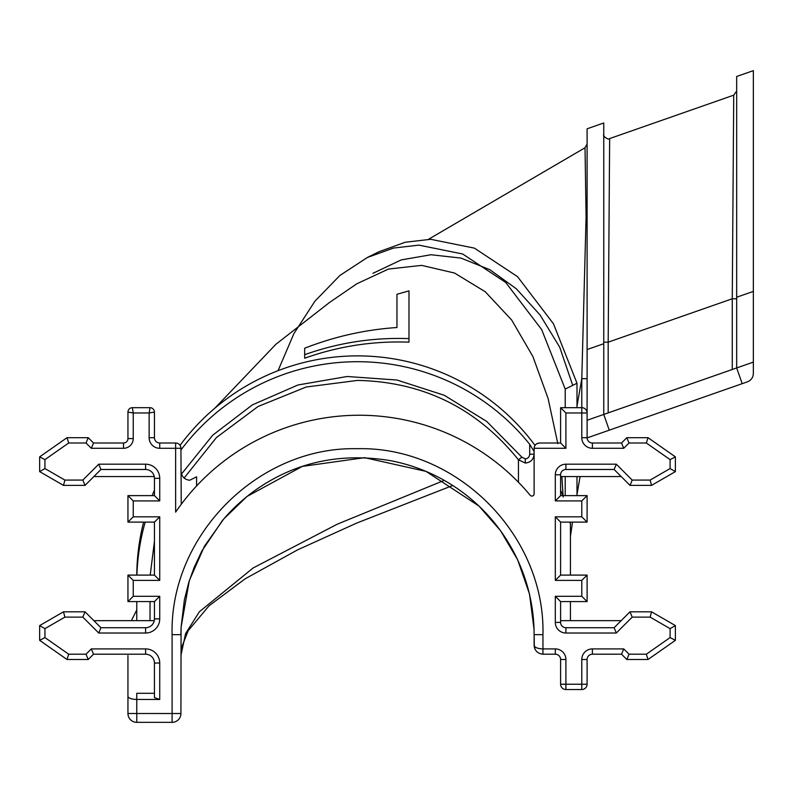 <?xml version="1.0" encoding="UTF-8"?>
<svg xmlns="http://www.w3.org/2000/svg" width="793" height="793" viewBox="0 0 793 793"><rect width="100%" height="100%" fill="white"/><g stroke="black" fill="none" stroke-linecap="round" stroke-linejoin="round"><path stroke-width="1.19" d="M180.923 470.883C181.488 476.524 184.432 479.646 189.755 480.241L196.595 476.801L196.595 485.95M181.448 474.065L212.752 435.159L252.362 404.896L297.96 384.982L347.146 376.497L396.946 380.025L444.298 395.281L486.733 421.44L521.863 457.164L525.283 458.879C527.95 458.582 529.417 457.026 529.704 454.211L534.115 454.211C533.55 459.543 530.606 462.488 525.283 463.053L518.444 459.801C476.91 408.266 423.274 381.81 357.524 380.412L306.177 387.024L258.072 406.482L216.449 437.538L184.085 478.06M534.343 647.356L534.026 629.196L529.506 594.016L517.7 559.908L500.482 530.586L479.012 506.073L426 471.379L364.621 457.67L302.331 466.393L247.079 496.418L223.844 518.85L204.445 546.208L189.299 580.595L181.082 627.332L180.923 713.522A8.832 8.832 0 0 1 172.101 722.354A8.832 8.832 0 0 0 172.101 722.354L136.773 722.344L136.773 713.512L172.101 713.522L172.091 722.264M536.276 444.021L539.409 443L560.601 443L560.601 407.681L581.794 407.681A5.293 5.293 0 0 1 587.098 412.975L587.098 437.696A5.293 5.293 0 0 0 592.391 443L621.534 443L626.827 437.696L648.02 437.696L675.388 456.867L675.388 471.617L651.549 485.385L630.009 485.385L614.109 469.486L565.905 469.486A5.293 5.293 0 0 0 560.601 474.789L560.601 495.625L587.098 495.625L587.098 522.111L560.601 522.111L560.601 575.094L587.098 575.094L587.098 601.58L560.601 601.58L560.601 622.416A5.293 5.293 0 0 0 565.905 627.719L614.109 627.719L630.009 611.819L651.549 611.819L675.388 625.588L675.388 640.338L648.02 659.498L626.827 659.498L621.534 654.205L592.391 654.205A5.293 5.293 0 0 0 587.098 659.498L587.098 684.23A5.293 5.293 0 0 1 581.794 689.523L565.905 689.523A5.293 5.293 0 0 1 560.601 684.23L560.601 659.498A5.293 5.293 0 0 0 555.308 654.205L542.947 654.205C537.624 653.64 534.68 650.696 534.115 645.373C534.68 647.504 537.624 648.684 542.947 648.912L555.308 648.912A10.596 10.596 0 0 1 565.905 659.498L565.905 684.23L581.794 684.23L581.794 659.498A10.596 10.596 0 0 1 592.391 648.912L623.724 648.912L621.534 654.205M159.73 596.286L154.437 601.58L154.437 618.897L154.437 601.58L127.951 601.58L127.951 575.094L154.437 575.094L154.437 522.111L127.951 522.111L127.951 495.625L154.437 495.625L154.437 478.318A8.832 8.832 0 0 0 145.605 469.486L100.929 469.486L85.039 485.385L63.49 485.385L39.65 471.617L39.65 456.867L67.018 437.696L88.211 437.696L93.515 443L123.53 443A4.411 4.411 0 0 0 127.951 438.579L127.951 412.092L133.244 412.975L133.244 438.579A9.714 9.714 0 0 1 123.53 448.293L91.314 448.293L86.021 443L68.694 443L44.943 459.623L44.943 468.554L64.907 480.082L82.839 480.082L98.738 464.192L145.605 464.192A14.125 14.125 0 0 1 159.73 478.318L159.73 500.918L133.244 500.918L133.244 516.818L159.73 516.818L159.73 580.387L133.244 580.387L133.244 596.286L159.73 596.286L159.73 618.887A14.125 14.125 0 0 1 145.605 633.012L98.738 633.012L82.839 617.123L64.907 617.123L44.943 628.641L44.943 637.582L68.694 654.205L86.021 654.205L91.314 648.912L145.605 648.912A14.125 14.125 0 0 1 159.73 663.037L159.73 699.466L154.437 697.612L154.417 662.413M145.605 648.912L145.605 654.205A8.832 8.832 0 0 1 154.437 663.037A8.832 8.832 0 0 0 145.605 654.205L93.515 654.205L88.211 659.498L67.018 659.498L39.65 640.338L39.65 625.588L63.49 611.819L85.039 611.819L100.929 627.719L145.605 627.719A8.832 8.832 0 0 0 154.437 618.887L159.73 618.887M534.066 630.286L533.649 621.732M609.46 165.122L609.639 138.577L733.723 95.17L733.555 121.716M563.169 497.023L561.86 476.553M557.806 443.624L548.082 398.443L532.876 356.493L511.683 320.045L485.266 291.755L454.508 273.03L421.658 265.377L388.501 269.045L356.81 283.785L329.531 302.46L275.865 344.311L214.943 408.108M396.956 297.821L396.956 327.519L396.956 294.282L408.99 290.882L408.99 338.621C373.186 337.322 338.413 342.675 304.671 354.689L304.671 348.236C334.428 336.569 365.186 329.66 396.956 327.519M304.671 351.765L304.671 358.218C338.403 346.214 373.176 340.851 408.99 342.16L408.99 338.621M587.098 396.906L587.098 437.924L747.432 381.839C751.149 380.303 753.122 377.527 753.35 373.503L753.35 362.114L736.677 367.942L736.677 297.216L753.35 291.388L753.35 70.646L736.677 76.475L736.677 297.216M753.35 291.388L753.35 362.114M127.951 656.505L127.951 696.373C128.506 698.236 131.45 699.267 136.773 699.466L136.773 693.29L154.437 693.29M181.25 504.279L180.923 448.293L159.73 448.293A10.596 10.596 0 0 1 149.143 437.696L149.143 412.975L133.244 412.975L132.362 407.681L150.026 407.681L149.143 412.975L154.437 412.092L154.437 437.696A5.293 5.293 0 0 0 159.73 443L175.63 443A5.293 5.293 0 0 1 180.923 448.293A5.293 5.293 0 0 0 175.63 443L175.63 512.129A222.506 222.506 0 0 1 530.21 495.288A2.21 2.21 0 0 0 534.115 493.87L534.115 448.293C534.452 445.101 536.217 443.337 539.409 443M608.181 412.885L732.266 369.479L732.266 298.763L608.181 342.17L608.181 412.885L603.76 414.432L603.76 343.716L587.098 349.544L587.098 128.803L587.098 437.795M518.444 482.253L518.444 459.801L521.863 457.164M159.73 699.466L136.773 699.466L136.773 713.512L127.951 713.512L127.951 655.563M136.902 575.094A220.741 220.741 0 0 1 145.188 522.111M180.923 450.008A220.741 220.741 0 0 1 529.704 444.318L534.115 451.554M136.773 620.651L136.773 601.58M150.214 575.094L154.437 541.312M603.76 343.716L603.76 122.974L603.76 414.432L587.098 420.27M603.76 134.404C602.303 135.96 608.637 140.47 609.639 138.577L608.181 342.17L603.76 342.17M736.677 298.763L732.266 298.763L733.723 95.17L736.677 90.997M742.189 383.673L736.677 367.942L603.76 414.442L609.262 430.173M736.677 367.942L732.266 369.479M452.744 485.485L356.672 523.093L297.395 549.955L245.176 578.801L209.025 605.812L188.159 630.752L181.815 646.949L180.923 655.474L185.592 633.567L199.39 611.74L253.126 567.976L337.303 524.173L444.249 480.37M180.923 713.522L172.101 713.522L172.101 634.658C169.484 535.533 258.231 446.231 357.385 448.709C456.738 446.231 545.406 535.126 542.947 634.658L534.115 634.658L534.115 645.373L534.789 648.753M131.38 620.651L136.773 609.946M569.85 522.111A220.741 220.741 0 0 1 570.435 524.183L570.435 575.094M570.435 601.58L570.435 620.651M572.526 522.111L570.435 536.246M580.099 476.553L576.997 494.475M136.783 575.094A220.741 220.741 0 0 1 143.612 522.111M152.177 495.625A220.741 220.741 0 0 1 154.437 490.114M180.041 445.369A220.741 220.741 0 0 1 534.997 445.369M560.601 490.114A220.741 220.741 0 0 1 561.414 492.056L562.683 495.625M570.435 522.111L570.435 524.183M576.997 407.681L576.997 383.247L565.211 389.076L565.211 407.681M576.997 383.247L553.484 323.822L517.522 276.648L474.402 248.14L430.658 239.298L405.213 242.252L379.113 251.678L367.328 257.507L393.427 248.08L418.863 245.126L462.616 253.978L505.736 282.477L541.698 329.66L565.211 389.076M278.036 370.688L293.916 333.585L314.94 301.171L339.949 275.419L367.328 257.507M565.211 476.553L565.211 495.625M576.997 495.625L576.997 476.553M372.888 273.337L401.238 259.896L431.005 254.741L460.961 258.082L489.846 269.699L516.412 288.85L540.152 315.089L559.729 347.225L572.715 385.368M570.435 522.389L571 522.111M623.724 648.912L629.018 654.205L646.345 654.205L670.095 637.582L670.095 628.641L650.131 617.123L632.199 617.123L616.31 633.012L565.905 633.012A10.596 10.596 0 0 1 555.308 622.416L555.308 596.286L581.794 596.286L581.794 580.387L555.308 580.387L555.308 516.818L581.794 516.818L581.794 500.918L555.308 500.918L555.308 474.789A10.596 10.596 0 0 1 565.905 464.192L616.31 464.192L632.199 480.082L650.131 480.082L670.095 468.554L670.095 459.623L646.345 443L629.018 443L623.724 448.293L592.391 448.293A10.596 10.596 0 0 1 581.794 437.696L581.794 378.648L586.086 216.826L585.026 147.766L428.458 239.317M172.101 634.658L180.923 634.658L181.082 627.332L184.373 599.845L188.833 582.24L194.126 567.461L201.868 550.996L222.248 520.793C233.043 507.907 245.414 496.785 259.37 487.417C298.287 461.486 342.13 452.595 390.899 460.733C414.798 465.402 436.814 474.581 456.946 488.28C470.279 497.399 482.134 508.135 492.532 520.486C506.122 536.702 516.511 554.763 523.677 574.667C529.992 592.302 533.441 610.481 534.036 629.196L534.115 634.658M587.098 378.648L581.794 378.648L576.997 406.095M93.515 654.205L91.314 648.912M88.211 659.498L86.021 654.205M67.018 659.498L68.694 654.205M39.65 640.338L44.943 637.582M39.65 625.588L44.943 628.641M63.49 611.819L64.907 617.123M85.039 611.819L82.839 617.123M100.929 627.719L98.738 633.012M127.951 601.58L133.244 596.286M127.951 575.094L133.244 580.387M154.437 575.094L159.73 580.387M154.437 522.111L159.73 516.818M127.951 522.111L133.244 516.818M127.951 495.625L133.244 500.918M154.437 495.625L159.73 500.918M100.929 469.486L98.738 464.192M85.039 485.385L82.839 480.082M63.49 485.385L64.907 480.082M39.65 471.617L44.943 468.554M39.65 456.867L44.943 459.623M67.018 437.696L68.694 443M88.211 437.696L86.021 443M93.515 443L91.314 448.293M127.951 412.092A4.411 4.411 0 0 1 132.362 407.681A4.411 4.411 0 0 0 127.951 412.092M150.026 407.681A4.411 4.411 0 0 1 154.437 412.092A4.411 4.411 0 0 0 150.026 407.681M629.018 654.205L626.827 659.498M646.345 654.205L648.02 659.498M670.095 637.582L675.388 640.338M670.095 628.641L675.388 625.588M650.131 617.123L651.549 611.819M632.199 617.123L630.009 611.819M616.31 633.012L614.109 627.719M555.308 596.286L560.601 601.58M581.794 596.286L587.098 601.58M581.794 580.387L587.098 575.094M555.308 580.387L560.601 575.094M555.308 516.818L560.601 522.111M581.794 516.818L587.098 522.111M581.794 500.918L587.098 495.625M555.308 500.918L560.601 495.625M616.31 464.192L614.109 469.486M632.199 480.082L630.009 485.385M650.131 480.082L651.549 485.385M670.095 468.554L675.388 471.617M670.095 459.623L675.388 456.867M646.345 443L648.02 437.696M629.018 443L626.827 437.696M623.724 448.293L621.534 443M581.794 407.681A5.293 5.293 0 0 1 587.098 412.975L565.905 412.975L560.601 407.681M565.905 412.975L565.905 448.293L560.601 443M560.601 620.651L621.177 620.651M93.861 620.651L154.258 620.651M154.258 476.553L93.861 476.553M621.177 476.553L560.601 476.553M525.283 458.879L525.283 463.053M565.905 464.192L565.905 469.486A5.293 5.293 0 0 0 560.601 474.789L555.308 474.789M555.308 622.416L560.601 622.416A5.293 5.293 0 0 0 565.905 627.719L565.905 633.012M529.704 454.211L529.704 444.318M150.026 620.651L150.026 601.58M542.947 634.658L542.947 654.205M565.905 448.293L534.115 448.293M145.605 633.012L145.605 627.719A8.832 8.832 0 0 0 154.437 618.887M123.53 448.293L123.53 443A4.411 4.411 0 0 0 127.951 438.579L133.244 438.579M159.73 478.318L154.437 478.318A8.832 8.832 0 0 0 145.605 469.486L145.605 464.192M581.794 437.696L587.098 437.696A5.293 5.293 0 0 0 592.391 443L592.391 448.293M149.143 437.696L154.437 437.696A5.293 5.293 0 0 0 159.73 443L159.73 448.293M592.391 648.912L592.391 654.205A5.293 5.293 0 0 0 587.098 659.498L581.794 659.498M587.098 684.23A5.293 5.293 0 0 1 581.794 689.523L581.794 684.23L587.098 684.23M565.905 689.523A5.293 5.293 0 0 1 560.601 684.23L565.905 684.23L565.905 689.523M565.905 659.498L560.601 659.498A5.293 5.293 0 0 0 555.308 654.205L555.308 648.912M154.437 663.037L159.73 663.037M587.098 128.803L603.76 122.974M127.951 713.512A8.832 8.832 0 0 0 136.773 722.344M585.026 147.766L587.098 144.029"/></g></svg>
